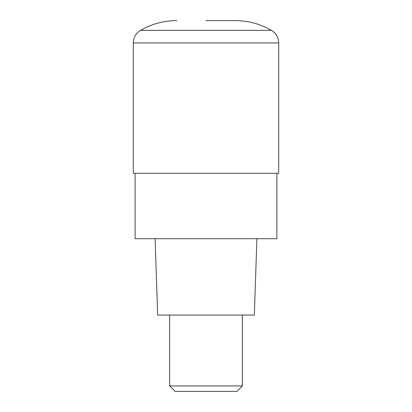 <?xml version="1.0" encoding="UTF-8"?>
<svg xmlns="http://www.w3.org/2000/svg" width="412" height="412" viewBox="0 0 412 412"><rect width="100%" height="100%" fill="white"/><g stroke="black" fill="none" stroke-linecap="round" stroke-linejoin="round"><path stroke-width="0.62" d="M206 20.6L235.082 20.6L206 20.6M140.564 30.339L271.436 30.339L140.564 30.339C151.827 23.906 163.945 20.657 176.918 20.6A72.708 72.708 0 0 0 140.564 30.339C135.898 33.243 133.478 37.441 133.292 42.936L278.708 42.936C278.522 37.441 276.102 33.243 271.436 30.339C260.173 23.906 248.055 20.657 235.082 20.6M133.292 42.936L133.292 173.282L278.708 173.282L278.708 42.936M135.11 173.282L135.11 238.718L276.89 238.718L276.89 173.282M155.108 238.718L157.652 315.056L254.348 315.056L256.892 238.718M242.354 385.946L236.9 391.4L175.1 391.4L169.646 385.946L242.354 385.946L242.354 315.056M169.646 385.946L169.646 315.056"/></g></svg>
